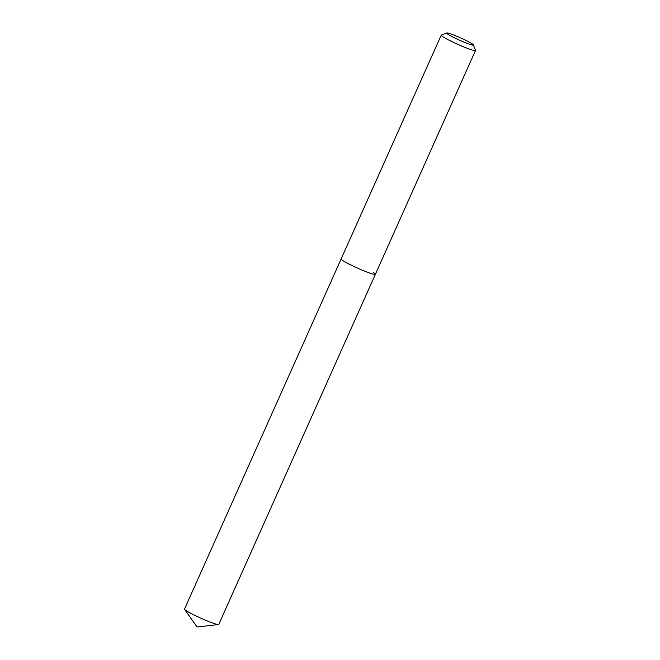 <?xml version="1.0" encoding="UTF-8"?>
<svg xmlns="http://www.w3.org/2000/svg" width="660" height="660" viewBox="0 0 660 660"><rect width="100%" height="100%" fill="white"/><g stroke="black" fill="none" stroke-linecap="round" stroke-linejoin="round"><path stroke-width="0.99" d="M471.991 43.708A14.602 1.27 -155.9 0 1 473.377 44.88A14.602 1.27 -155.9 0 1 463.435 41.885A14.602 1.27 -155.9 0 1 448.132 34.378A14.602 1.27 -155.9 0 1 446.828 33A14.602 1.27 -155.9 0 1 457.817 36.671A14.602 1.27 -155.9 0 1 471.991 43.708M473.377 44.88L475.489 50.341A18.769 1.633 -155.9 0 1 475.497 50.498A18.769 1.633 -155.9 0 1 461.975 46.183A18.769 1.633 -155.9 0 1 443.025 36.836A18.769 1.633 -155.9 0 1 441.227 35.17A18.769 1.633 -155.9 0 1 441.35 35.071L446.828 33M373.585 272.638A18.769 1.633 -155.9 0 1 375.383 274.304A18.769 1.633 -155.9 0 1 361.861 269.989A18.769 1.633 -155.9 0 1 342.911 260.642A18.769 1.633 -155.9 0 1 341.113 258.976L184.503 609.081A18.769 1.633 -155.9 0 0 184.585 609.378A18.769 1.633 -155.9 0 0 186.301 610.747A18.769 1.633 -155.9 0 0 204.023 619.575A18.769 1.633 -155.9 0 0 218.493 624.541A18.769 1.633 -155.9 0 0 218.773 624.409L375.383 274.304A18.769 1.633 -155.9 0 1 361.861 269.989A18.769 1.633 -155.9 0 1 342.911 260.642A18.769 1.633 -155.9 0 1 341.113 258.976L441.227 35.17M475.497 50.498L375.383 274.304M184.585 609.378L197.051 627L218.493 624.541"/></g></svg>
